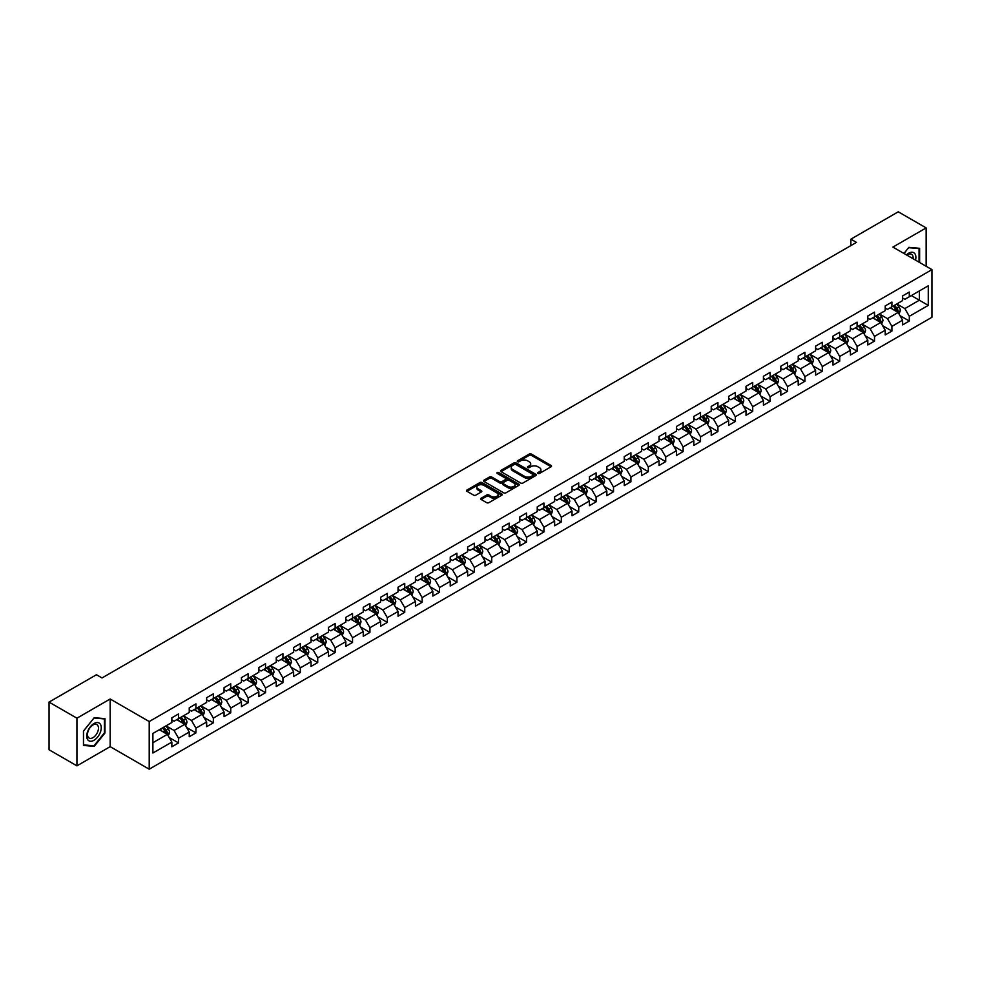 <?xml version="1.0" encoding="UTF-8"?>
<svg xmlns="http://www.w3.org/2000/svg" width="981" height="981" viewBox="0 0 981 981"><rect width="100%" height="100%" fill="white"/><g stroke="black" fill="none" stroke-linecap="round" stroke-linejoin="round"><path stroke-width="1.47" d="M537.931 473.455A1.079 0.625 0 0 0 539.464 473.455L551.101 466.735A1.545 0.895 0 0 0 551.555 466.11A1.545 0.895 0 0 0 551.101 465.472L531.395 454.093A1.545 0.895 0 0 0 529.2 454.093L517.576 460.812A1.079 0.625 0 0 0 519.108 461.695L520.604 460.825A4.954 2.857 0 0 1 527.619 460.825L529.262 461.781A4.954 2.857 0 0 1 530.709 463.805A4.954 2.857 0 0 1 529.262 465.828L527.753 466.686A1.079 0.625 0 0 0 529.286 467.581L530.795 466.711A4.954 2.857 0 0 1 537.796 466.711L539.44 467.655A4.954 2.857 0 0 1 540.887 469.678A4.954 2.857 0 0 1 539.44 471.702L537.931 472.572A1.079 0.625 0 0 0 537.931 473.455L537.931 472.572M481.144 498.213A1.545 0.895 0 0 0 480.69 498.851A1.545 0.895 0 0 0 481.144 499.476L486.674 502.677A1.545 0.895 0 0 0 488.857 502.677L501.781 495.209A1.545 0.895 0 0 0 502.235 494.583A1.545 0.895 0 0 0 501.781 493.946L482.076 482.566A1.545 0.895 0 0 0 479.881 482.566L466.968 490.034A1.545 0.895 0 0 0 466.515 490.659A1.545 0.895 0 0 0 466.968 491.297L473.639 495.147A1.545 0.895 0 0 0 475.834 495.147L481.364 491.959A1.545 0.895 0 0 0 481.818 491.322A1.545 0.895 0 0 0 481.364 490.696L478.054 488.783A4.145 2.391 0 0 1 476.84 487.091A4.145 2.391 0 0 1 479.39 484.884A4.145 2.391 0 0 1 483.903 485.399L496.877 492.891A4.145 2.391 0 0 1 498.09 494.583A4.145 2.391 0 0 1 495.54 496.791A4.145 2.391 0 0 1 491.027 496.276L488.857 495.025A1.545 0.895 0 0 0 486.674 495.025L481.144 498.213L481.144 499.476M110.166 698.999L76.935 718.19L49.05 702.102L49.05 749.754L76.935 765.842L110.166 746.651L149.21 769.19L149.21 721.538L110.166 698.999L110.166 746.651M926.15 266.28L926.15 227.899L892.918 247.089L931.95 269.628L149.21 721.538M926.15 227.899L898.265 211.81L850.87 239.168L850.87 245.618M49.05 702.102L96.457 674.732L102.024 677.945L856.438 242.393L850.87 239.168M520.715 483.02A1.545 0.895 0 0 0 522.91 483.02L535.822 475.552A1.545 0.895 0 0 0 536.276 474.927A1.545 0.895 0 0 0 535.822 474.289L516.116 462.909A1.545 0.895 0 0 0 513.934 462.909L501.009 470.377A1.545 0.895 0 0 0 500.555 471.003A1.545 0.895 0 0 0 501.009 471.64L520.715 483.02M497.674 473.688A1.079 0.625 0 0 1 498.765 473.835L498.765 472.548L518.802 484.124A1.545 0.895 0 0 1 519.256 484.749A1.545 0.895 0 0 1 518.802 485.387L505.889 492.842A1.545 0.895 0 0 1 503.694 492.842L483.989 481.463L489.519 478.299L489.519 477.011L483.989 480.2A1.545 0.895 0 0 0 483.535 480.837A1.545 0.895 0 0 0 483.989 481.463L483.989 480.2M489.519 478.299A1.545 0.895 0 0 1 491.702 478.299L491.702 477.011A1.545 0.895 0 0 0 489.519 477.011M491.702 477.011L499.697 481.622A1.545 0.895 0 0 0 501.892 481.622L505.558 479.501A1.545 0.895 0 0 0 506.012 478.875A1.545 0.895 0 0 0 505.558 478.238L497.232 473.443A1.079 0.625 0 0 1 498.765 472.548M149.21 769.19L931.95 317.28L931.95 269.628M169.222 737.54L178.542 742.924L178.542 738.227L189.247 732.034L189.247 736.743L195.942 732.881L195.942 728.172L206.648 721.991L206.648 726.7L213.343 722.825L213.343 718.129L224.048 711.948L224.048 716.645L230.743 712.782L230.743 708.086L241.449 701.905L241.449 706.602L248.132 702.739L248.132 698.043L258.849 691.863L258.849 696.559L265.532 692.696L265.532 688L276.25 681.807L276.25 686.516L282.933 682.653L282.933 677.945L293.638 671.764L293.638 676.473L300.333 672.61L300.333 667.902L311.038 661.721L311.038 666.418L317.734 662.555L317.734 657.859L328.439 651.678L328.439 656.375L335.134 652.512L335.134 647.816L345.839 641.635L345.839 646.332L352.535 642.469L352.535 637.773L363.24 631.58L363.24 636.289L369.935 632.426L369.935 627.717L380.64 621.537L380.64 626.246L387.336 622.383L387.336 617.674L398.041 611.494L398.041 616.191L404.736 612.328L404.736 607.631L415.441 601.451L415.441 606.148L422.124 602.285L422.124 597.588L432.842 591.408L432.842 596.105L439.525 592.242L439.525 587.545L450.242 581.365L450.242 586.062L456.925 582.199L456.925 577.49L467.63 571.31L467.63 576.019L474.326 572.156L474.326 567.447L485.031 561.267L485.031 565.963L491.726 562.101L491.726 557.404L502.431 551.224L502.431 555.92L509.127 552.058L509.127 547.361L519.832 541.181L519.832 545.877L526.527 542.015L526.527 537.318L537.232 531.138L537.232 535.834L543.928 531.972L543.928 527.263L554.633 521.083L554.633 525.791L561.328 521.929L561.328 517.22L572.033 511.04L572.033 515.748L578.729 511.874L578.729 507.177L589.434 500.997L589.434 505.693L596.117 501.831L596.117 497.134L606.834 490.954L606.834 495.65L613.517 491.788L613.517 487.091L624.235 480.911L624.235 485.607L630.918 481.745L630.918 477.048L641.623 470.855L641.623 475.564L648.318 471.702L648.318 466.993L659.024 460.812L659.024 465.521L665.719 461.646L665.719 456.95L676.424 450.77L676.424 455.466L683.119 451.603L683.119 446.907L693.825 440.727L693.825 445.423L700.52 441.56L700.52 436.864L711.225 430.684L711.225 435.38L717.92 431.517L717.92 426.821L728.625 420.628L728.625 425.337L735.321 421.474L735.321 416.766L746.026 410.585L746.026 415.294L752.721 411.419L752.721 406.723L763.426 400.542L763.426 405.239L770.11 401.376L770.11 396.68L780.827 390.499L780.827 395.196L787.51 391.333L787.51 386.637L798.215 380.456L798.215 385.153L804.91 381.29L804.91 376.594L815.616 370.401L815.616 375.11L822.311 371.247L822.311 366.538L833.016 360.358L833.016 365.067L839.711 361.204L839.711 356.495L850.417 350.315L850.417 355.012L857.112 351.149L857.112 346.452L867.817 340.272L867.817 344.969L874.512 341.106L874.512 336.409L885.218 330.229L885.218 334.926L891.913 331.063L891.913 326.366L902.618 320.174L902.618 324.883L909.313 321.02L909.313 316.311L928.271 305.373L928.271 285.79L919.344 290.94L919.344 300.223L928.271 305.373M178.542 742.924L171.847 746.786L171.847 742.09L152.889 753.028L152.889 733.457L171.847 722.507L171.847 717.81L178.542 713.947L178.542 718.644L189.247 712.464L189.247 707.767L195.942 703.904L195.942 708.601L206.648 702.421L206.648 697.712L213.343 693.849L213.343 698.558L224.048 692.378L224.048 687.669L230.743 683.806L230.743 688.515L241.449 682.322L241.449 677.626L248.132 673.763L248.132 678.46L258.849 672.279L258.849 667.583L265.532 663.72L265.532 668.417L276.25 662.236L276.25 657.54L282.933 653.677L282.933 658.374L293.638 652.193L293.638 647.497L300.333 643.622L300.333 648.331L311.038 642.15L311.038 637.442L317.734 633.579L317.734 638.288L328.439 632.095L328.439 627.399L335.134 623.536L335.134 628.232L345.839 622.052L345.839 617.356L352.535 613.493L352.535 618.189L363.24 612.009L363.24 607.313L369.935 603.45L369.935 608.146L380.64 601.966L380.64 597.27L387.336 593.395L387.336 598.103L398.041 591.923L398.041 587.214L404.736 583.352L404.736 588.06L415.441 581.868L415.441 577.171L422.124 573.309L422.124 578.005L432.842 571.825L432.842 567.128L439.525 563.266L439.525 567.962L450.242 561.782L450.242 557.085L456.925 553.223L456.925 557.919L467.63 551.739L467.63 547.042L474.326 543.167L474.326 547.876L485.031 541.696L485.031 536.987L491.726 533.124L491.726 537.833L502.431 531.653L502.431 526.944L509.127 523.081L509.127 527.778L519.832 521.598L519.832 516.901L526.527 513.038L526.527 517.735L537.232 511.555L537.232 506.858L543.928 502.995L543.928 507.692L554.633 501.512L554.633 496.815L561.328 492.953L561.328 497.649L572.033 491.469L572.033 486.76L578.729 482.897L578.729 487.606L589.434 481.426L589.434 476.717L596.117 472.854L596.117 477.551L606.834 471.37L606.834 466.674L613.517 462.811L613.517 467.508L624.235 461.328L624.235 456.631L630.918 452.768L630.918 457.465L641.623 451.285L641.623 446.588L648.318 442.725L648.318 447.422L659.024 441.242L659.024 436.533L665.719 432.67L665.719 437.379L676.424 431.199L676.424 426.49L683.119 422.627L683.119 427.336L693.825 421.143L693.825 416.447L700.52 412.584L700.52 417.281L711.225 411.1L711.225 406.404L717.92 402.541L717.92 407.238L728.625 401.057L728.625 396.361L735.321 392.498L735.321 397.195L746.026 391.014L746.026 386.306L752.721 382.443L752.721 387.152L763.426 380.971L763.426 376.263L770.11 372.4L770.11 377.109L780.827 370.916L780.827 366.22L787.51 362.357L787.51 367.053L798.215 360.873L798.215 356.177L804.91 352.314L804.91 357.01L815.616 350.83L815.616 346.134L822.311 342.271L822.311 346.967L833.016 340.787L833.016 336.091L839.711 332.216L839.711 336.924L850.417 330.744L850.417 326.035L857.112 322.173L857.112 326.881L867.817 320.689L867.817 315.992L874.512 312.13L874.512 316.826L885.218 310.646L885.218 305.949L891.913 302.087L891.913 306.783L902.618 300.603L902.618 295.906L909.313 292.044L909.313 296.74L928.271 285.79M176.752 719.674L184.784 724.309L174.078 730.489L166.047 725.854M171.847 719.931L174.078 721.219L178.542 718.644M174.078 730.489L178.542 738.227M184.784 724.309L189.247 732.034M194.152 709.631L202.184 714.266L191.479 720.446L183.447 715.811M189.247 709.888L191.479 711.176L195.942 708.601M191.479 720.446L195.942 728.172M202.184 714.266L206.648 721.991M211.553 699.588L219.585 704.223L208.879 710.403L200.847 705.768M206.648 699.845L208.879 701.133L213.343 698.558M208.879 710.403L213.343 718.129M219.585 704.223L224.048 711.948M228.953 689.545L236.985 694.18L226.28 700.36L218.248 695.725M224.048 689.802L226.28 691.09L230.743 688.515M226.28 700.36L230.743 708.086M236.985 694.18L241.449 701.905M246.354 679.49L254.386 684.125L243.68 690.317L235.648 685.682M241.449 679.747L243.68 681.035L248.132 678.46M243.68 690.317L248.132 698.043M254.386 684.125L258.849 691.863M263.754 669.447L271.786 674.082L261.081 680.262L253.049 675.627M258.849 669.704L261.081 670.992L265.532 668.417M261.081 680.262L265.532 688M271.786 674.082L276.25 681.807M281.155 659.404L289.187 664.039L278.469 670.219L270.449 665.584M276.25 659.661L278.469 660.949L282.933 658.374M278.469 670.219L282.933 677.945M289.187 664.039L293.638 671.764M298.555 649.361L306.587 653.996L295.87 660.176L287.838 655.541M293.638 649.618L295.87 650.906L300.333 648.331M295.87 660.176L300.333 667.902M306.587 653.996L311.038 661.721M315.956 639.318L323.975 643.953L313.27 650.133L305.238 645.498M311.038 639.575L313.27 640.863L317.734 638.288M313.27 650.133L317.734 657.859M323.975 643.953L328.439 651.678M333.344 629.262L341.376 633.91L330.671 640.09L322.639 635.455M328.439 629.52L330.671 630.808L335.134 628.232M330.671 640.09L335.134 647.816M341.376 633.91L345.839 641.635M350.744 619.219L358.776 623.855L348.071 630.035L340.039 625.4M345.839 619.477L348.071 620.765L352.535 618.189M348.071 630.035L352.535 637.773M358.776 623.855L363.24 631.58M368.145 609.176L376.177 613.812L365.472 619.992L357.44 615.357M363.24 609.434L365.472 610.722L369.935 608.146M365.472 619.992L369.935 627.717M376.177 613.812L380.64 621.537M385.545 599.133L393.577 603.769L382.872 609.949L374.84 605.314M380.64 599.391L382.872 600.679L387.336 598.103M382.872 609.949L387.336 617.674M393.577 603.769L398.041 611.494M402.946 589.091L410.978 593.726L400.273 599.906L392.241 595.271M398.041 589.348L400.273 590.636L404.736 588.06M400.273 599.906L404.736 607.631M410.978 593.726L415.441 601.451M420.346 579.035L428.378 583.683L417.673 589.863L409.641 585.228M415.441 579.293L417.673 580.58L422.124 578.005M417.673 589.863L422.124 597.588M428.378 583.683L432.842 591.408M437.747 568.992L445.779 573.627L435.074 579.808L427.042 575.173M432.842 569.25L435.074 570.537L439.525 567.962M435.074 579.808L439.525 587.545M445.779 573.627L450.242 581.365M455.147 558.949L463.179 563.585L452.462 569.765L444.442 565.13M450.242 559.207L452.462 560.494L456.925 557.919M452.462 569.765L456.925 577.49M463.179 563.585L467.63 571.31M472.548 548.906L480.58 553.542L469.862 559.722L461.83 555.087M467.63 549.164L469.862 550.451L474.326 547.876M469.862 559.722L474.326 567.447M480.58 553.542L485.031 561.267M489.948 538.863L497.968 543.499L487.263 549.679L479.231 545.044M485.031 539.121L487.263 540.408L491.726 537.833M487.263 549.679L491.726 557.404M497.968 543.499L502.431 551.224M507.336 528.808L515.368 533.456L504.663 539.636L496.631 535.001M502.431 529.066L504.663 530.365L509.127 527.778M504.663 539.636L509.127 547.361M515.368 533.456L519.832 541.181M524.737 518.765L532.769 523.4L522.064 529.593L514.032 524.945M519.832 519.023L522.064 520.31L526.527 517.735M522.064 529.593L526.527 537.318M532.769 523.4L537.232 531.138M542.137 508.722L550.169 513.357L539.464 519.538L531.432 514.902M537.232 508.98L539.464 510.267L543.928 507.692M539.464 519.538L543.928 527.263M550.169 513.357L554.633 521.083M559.538 498.679L567.57 503.314L556.865 509.495L548.833 504.859M554.633 498.937L556.865 500.224L561.328 497.649M556.865 509.495L561.328 517.22M567.57 503.314L572.033 511.04M576.938 488.636L584.97 493.271L574.265 499.452L566.233 494.816M572.033 488.894L574.265 490.181L578.729 487.606M574.265 499.452L578.729 507.177M584.97 493.271L589.434 500.997M594.339 478.593L602.371 483.228L591.666 489.409L583.634 484.773M589.434 478.851L591.666 480.138L596.117 477.551M591.666 489.409L596.117 497.134M602.371 483.228L606.834 490.954M611.739 468.538L619.771 473.173L609.066 479.366L601.034 474.718M606.834 468.795L609.066 470.083L613.517 467.508M609.066 479.366L613.517 487.091M619.771 473.173L624.235 480.911M629.14 458.495L637.172 463.13L626.454 469.31L618.435 464.675M624.235 458.752L626.454 460.04L630.918 457.465M626.454 469.31L630.918 477.048M637.172 463.13L641.623 470.855M646.54 448.452L654.56 453.087L643.855 459.267L635.823 454.632M641.623 448.709L643.855 449.997L648.318 447.422M643.855 459.267L648.318 466.993M654.56 453.087L659.024 460.812M663.929 438.409L671.96 443.044L661.255 449.224L653.223 444.589M659.024 438.666L661.255 439.954L665.719 437.379M661.255 449.224L665.719 456.95M671.96 443.044L676.424 450.77M681.329 428.366L689.361 433.001L678.656 439.181L670.624 434.546M676.424 428.623L678.656 429.911L683.119 427.336M678.656 439.181L683.119 446.907M689.361 433.001L693.825 440.727M698.73 418.311L706.761 422.946L696.056 429.138L688.024 424.491M693.825 418.568L696.056 419.856L700.52 417.281M696.056 429.138L700.52 436.864M706.761 422.946L711.225 430.684M716.13 408.268L724.162 412.903L713.457 419.083L705.425 414.448M711.225 408.525L713.457 409.813L717.92 407.238M713.457 419.083L717.92 426.821M724.162 412.903L728.625 420.628M733.53 398.225L741.562 402.86L730.857 409.04L722.825 404.405M728.625 398.482L730.857 399.77L735.321 397.195M730.857 409.04L735.321 416.766M741.562 402.86L746.026 410.585M750.931 388.182L758.963 392.817L748.258 398.997L740.226 394.362M746.026 388.439L748.258 389.727L752.721 387.152M748.258 398.997L752.721 406.723M758.963 392.817L763.426 400.542M768.331 378.139L776.363 382.774L765.658 388.954L757.626 384.319M763.426 378.396L765.658 379.684L770.11 377.109M765.658 388.954L770.11 396.68M776.363 382.774L780.827 390.499M785.732 368.083L793.764 372.719L783.059 378.911L775.027 374.276M780.827 368.341L783.059 369.629L787.51 367.053M783.059 378.911L787.51 386.637M793.764 372.719L798.215 380.456M803.132 358.04L811.164 362.676L800.447 368.856L792.427 364.221M798.215 358.298L800.447 359.586L804.91 357.01M800.447 368.856L804.91 376.594M811.164 362.676L815.616 370.401M820.533 347.997L828.553 352.633L817.847 358.813L809.816 354.178M815.616 348.255L817.847 349.543L822.311 346.967M817.847 358.813L822.311 366.538M828.553 352.633L833.016 360.358M837.921 337.955L845.953 342.59L835.248 348.77L827.216 344.135M833.016 338.212L835.248 339.5L839.711 336.924M835.248 348.77L839.711 356.495M845.953 342.59L850.417 350.315M855.322 327.912L863.354 332.547L852.648 338.727L844.616 334.092M850.417 328.169L852.648 329.457L857.112 326.881M852.648 338.727L857.112 346.452M863.354 332.547L867.817 340.272M872.722 317.856L880.754 322.504L870.049 328.684L862.017 324.049M867.817 318.114L870.049 319.401L874.512 316.826M870.049 328.684L874.512 336.409M880.754 322.504L885.218 330.229M890.123 307.813L898.155 312.449L887.449 318.629L879.417 313.994M885.218 308.071L887.449 309.358L891.913 306.783M887.449 318.629L891.913 326.366M898.155 312.449L902.618 320.174M911.312 295.575L919.344 300.223L904.85 308.586L896.818 303.951M902.618 298.028L904.85 299.315L909.313 296.74M904.85 308.586L909.313 316.311M76.935 718.19L76.935 765.842M152.889 742.727L167.383 734.352L159.351 729.717M167.383 734.352L171.847 742.09M899.994 315.637L909.313 321.02M882.593 325.68L891.913 331.063M865.193 335.735L874.512 341.106M847.792 345.778L857.112 351.149M830.404 355.821L839.711 361.204M813.004 365.864L822.311 371.247M795.603 375.907L804.91 381.29M778.203 385.962L787.51 391.333M760.802 396.005L770.11 401.376M743.402 406.048L752.721 411.419M726.001 416.091L735.321 421.474M708.601 426.134L717.92 431.517M691.2 436.189L700.52 441.56M673.8 446.232L683.119 451.603M656.412 456.275L665.719 461.646M639.011 466.318L648.318 471.702M621.611 476.361L630.918 481.745M604.21 486.417L613.517 491.788M586.81 496.46L596.117 501.831M569.409 506.503L578.729 511.874M552.009 516.546L561.328 521.929M534.608 526.589L543.928 531.972M517.208 536.644L526.527 542.015M499.807 546.687L509.127 552.058M482.419 556.73L491.726 562.101M465.019 566.773L474.326 572.156M447.618 576.816L456.925 582.199M430.218 586.871L439.525 592.242M412.817 596.914L422.124 602.285M395.417 606.957L404.736 612.328M378.016 617L387.336 622.383M360.616 627.043L369.935 632.426M343.215 637.086L352.535 642.469M325.815 647.141L335.134 652.512M308.426 657.184L317.734 662.555M291.026 667.227L300.333 672.61M273.625 677.27L282.933 682.653M256.225 687.313L265.532 692.696M238.824 697.368L248.132 702.739M221.424 707.411L230.743 712.782M204.023 717.454L213.343 722.825M186.623 727.497L195.942 732.881M919.626 262.516L919.626 248.316L908.86 247.359L903.955 253.466M83.459 745.425L94.225 746.394L104.979 733.003L104.979 718.656L94.225 717.687L83.459 731.078L83.459 745.425M93.085 745.732L94.225 746.394M538.361 473.602L539.44 472.989A4.954 2.857 0 0 0 540.887 470.966L540.887 469.678M530.709 463.805L530.709 465.092A4.954 2.857 0 0 1 529.262 467.115L528.183 467.729M551.077 466.748L531.395 455.38A1.545 0.895 0 0 0 529.2 455.38L518.005 461.855M535.822 474.289L535.822 475.552L516.116 464.197A1.545 0.895 0 0 0 513.934 464.197L501.033 471.653M533.088 475.368A1.079 0.625 0 0 0 533.088 474.485L515.785 464.491A1.079 0.625 0 0 0 514.252 464.491L512.671 465.411A4.954 2.857 0 0 0 511.224 467.434A4.954 2.857 0 0 0 512.671 469.458L524.492 476.288A4.954 2.857 0 0 0 531.506 476.288L533.088 475.368L533.088 476.656A1.079 0.625 0 0 0 533.088 475.773M511.224 467.434L511.224 468.722A4.954 2.857 0 0 0 512.671 470.745L512.671 469.458M533.088 476.656L531.506 477.575A4.954 2.857 0 0 1 524.492 477.575L512.671 470.745M491.702 478.299L499.697 482.91A1.545 0.895 0 0 0 501.892 482.91L505.558 480.788A1.545 0.895 0 0 0 506.012 480.163L506.012 478.875M498.765 473.835L518.777 485.399M507.986 486.417A4.145 2.391 0 0 0 512.499 486.932A4.145 2.391 0 0 0 515.062 484.724A4.145 2.391 0 0 0 513.848 483.032L509.274 480.396A1.545 0.895 0 0 0 507.091 480.396L503.425 482.505A1.545 0.895 0 0 0 502.971 483.143A1.545 0.895 0 0 0 503.425 483.768L507.986 486.417L507.986 487.704A4.145 2.391 0 0 0 512.499 488.219A4.145 2.391 0 0 0 515.062 486.012L515.062 484.724M502.971 483.143L502.971 484.43A1.545 0.895 0 0 0 503.425 485.055L503.425 483.768M507.986 487.704L503.425 485.055M498.09 494.583L498.09 495.871A4.145 2.391 0 0 1 495.54 498.078A4.145 2.391 0 0 1 491.027 497.563L488.857 496.312A1.545 0.895 0 0 0 486.674 496.312L481.168 499.488M476.84 487.091L476.84 488.379A4.145 2.391 0 0 0 478.054 490.071L478.054 488.783M481.364 490.696L481.364 491.959L478.054 490.071M501.781 493.946L501.781 495.209L482.076 483.854A1.545 0.895 0 0 0 479.881 483.854L466.981 491.309L466.968 490.034M899.037 313.981L900.362 310.634A4.182 2.416 -120 0 0 899.025 307.078L896.732 304M892.71 309.309L891.153 307.225M893.274 305.998L895.567 309.076A4.182 2.416 60 0 1 896.769 311.59L898.106 310.818A4.182 2.416 -120 0 0 896.916 308.304L894.611 305.226M893.556 305.827L896.119 309.236A2.134 1.226 60 0 1 896.499 309.886L898.106 310.818M918.375 248.205L919.062 248.61L919.062 262.197M903.979 253.478L908.639 247.678L919.062 248.61M915.543 260.161A10.251 5.923 120 0 0 913.765 252.706A10.251 5.923 120 0 0 906.419 254.888M913.066 258.726A7.762 4.476 120 0 0 911.508 254.275A7.762 4.476 120 0 0 906.873 255.146M93.992 740.287A10.251 5.923 120 0 0 101.251 727.73A10.251 5.923 120 0 0 93.992 723.537A10.251 5.923 120 0 0 86.745 736.093A10.251 5.923 120 0 0 93.992 740.287M92.987 737.663A7.762 4.476 120 0 0 98.051 730.82A7.762 4.476 120 0 0 96.861 724.603A7.762 4.476 120 0 0 92.987 724.984A7.762 4.476 120 0 0 87.91 731.826A7.762 4.476 120 0 0 89.099 738.043A7.762 4.476 120 0 0 92.987 737.663M83.569 730.98L93.992 718.006L104.427 718.938L104.427 732.844L93.992 745.818L83.569 744.886L83.569 730.98M103.741 718.533L104.427 718.938M881.637 324.024L882.961 320.677A4.182 2.416 -120 0 0 881.625 317.121L879.332 314.055M875.31 319.352L873.752 317.268M875.874 316.041L878.167 319.119A4.182 2.416 60 0 1 879.368 321.633L880.705 320.861A4.182 2.416 -120 0 0 879.516 318.347L877.21 315.269M876.168 315.882L878.718 319.291A2.134 1.226 60 0 1 879.099 319.929L880.705 320.861M864.236 334.067L865.561 330.732A4.182 2.416 -120 0 0 864.236 327.164L861.931 324.098M857.921 329.408L856.352 327.311M858.473 326.097L860.778 329.162A4.182 2.416 60 0 1 861.968 331.676L863.305 330.904A4.182 2.416 -120 0 0 862.115 328.39L859.81 325.324M858.767 325.925L861.318 329.334A2.134 1.226 60 0 1 861.698 329.984L863.305 330.904M846.836 344.11L848.16 340.775A4.182 2.416 -120 0 0 846.836 337.219L844.531 334.141M840.521 339.451L838.951 337.366M841.073 336.14L843.378 339.205A4.182 2.416 60 0 1 844.567 341.719L845.904 340.947A4.182 2.416 -120 0 0 844.715 338.433L842.409 335.367M841.367 335.968L843.918 339.377A2.134 1.226 60 0 1 844.31 340.027L845.904 340.947M829.436 354.166L830.772 350.818A4.182 2.416 -120 0 0 829.436 347.262L827.13 344.184M823.12 349.494L821.551 347.409M823.672 346.183L825.977 349.261A4.182 2.416 60 0 1 827.167 351.774L828.504 351.002A4.182 2.416 -120 0 0 827.314 348.488L825.009 345.41M823.966 346.011L826.517 349.42A2.134 1.226 60 0 1 826.909 350.07L828.504 351.002M812.035 364.209L813.372 360.861A4.182 2.416 -120 0 0 812.035 357.305L809.73 354.227M805.72 359.536L804.15 357.452M806.272 356.226L808.577 359.304A4.182 2.416 60 0 1 809.766 361.817L811.115 361.045A4.182 2.416 -120 0 0 809.914 358.531L807.608 355.453M806.566 356.054L809.117 359.463A2.134 1.226 60 0 1 809.509 360.113L811.115 361.045M794.647 374.252L795.971 370.904A4.182 2.416 -120 0 0 794.635 367.348L792.329 364.282M788.319 369.579L786.75 367.495M788.871 366.269L791.177 369.346A4.182 2.416 60 0 1 792.378 371.86L793.715 371.088A4.182 2.416 -120 0 0 792.513 368.574L790.208 365.496M789.165 366.109L791.716 369.518A2.134 1.226 60 0 1 792.108 370.156L793.715 371.088M777.246 384.294L778.571 380.959A4.182 2.416 -120 0 0 777.234 377.391L774.929 374.325M770.919 379.635L769.362 377.538M771.471 376.324L773.776 379.389A4.182 2.416 60 0 1 774.978 381.903L776.314 381.131A4.182 2.416 -120 0 0 775.113 378.617L772.82 375.539M771.765 376.152L774.316 379.561A2.134 1.226 60 0 1 774.708 380.211L776.314 381.131M759.846 394.337L761.17 391.002A4.182 2.416 -120 0 0 759.834 387.446L757.528 384.368M753.518 389.678L751.961 387.581M754.07 386.367L756.376 389.432A4.182 2.416 60 0 1 757.577 391.946L758.914 391.174A4.182 2.416 -120 0 0 757.712 388.66L755.419 385.594M754.364 386.195L756.915 389.604A2.134 1.226 60 0 1 757.307 390.254L758.914 391.174M742.445 404.393L743.77 401.045A4.182 2.416 -120 0 0 742.433 397.489L740.14 394.411M736.118 399.721L734.561 397.636M736.682 396.41L738.975 399.475A4.182 2.416 60 0 1 740.177 402.002L741.513 401.217A4.182 2.416 -120 0 0 740.312 398.703L738.019 395.637M736.964 396.238L739.527 399.647A2.134 1.226 60 0 1 739.907 400.297L741.513 401.217M725.045 414.436L726.369 411.088A4.182 2.416 -120 0 0 725.033 407.532L722.739 404.454M718.717 409.764L717.16 407.679M719.281 406.453L721.575 409.531A4.182 2.416 60 0 1 722.776 412.045L724.113 411.272A4.182 2.416 -120 0 0 722.923 408.758L720.618 405.68M719.563 406.281L722.126 409.69A2.134 1.226 60 0 1 722.507 410.34L724.113 411.272M707.644 424.479L708.969 421.131A4.182 2.416 -120 0 0 707.632 417.575L705.339 414.497M701.317 419.807L699.76 417.722M701.881 416.496L704.174 419.574A4.182 2.416 60 0 1 705.376 422.088L706.712 421.315A4.182 2.416 -120 0 0 705.523 418.801L703.218 415.723M702.175 416.336L704.726 419.745A2.134 1.226 60 0 1 705.106 420.383L706.712 421.315M690.244 434.522L691.568 431.186A4.182 2.416 -120 0 0 690.244 427.618L687.939 424.552M683.929 429.85L682.359 427.765M684.48 426.539L686.786 429.617A4.182 2.416 60 0 1 687.975 432.13L689.312 431.358A4.182 2.416 -120 0 0 688.122 428.844L685.817 425.766M684.775 426.379L687.325 429.788A2.134 1.226 60 0 1 687.706 430.438L689.312 431.358M672.843 444.565L674.168 441.229A4.182 2.416 -120 0 0 672.843 437.661L670.538 434.595M666.528 439.905L664.959 437.808M667.08 436.594L669.385 439.66A4.182 2.416 60 0 1 670.575 442.173L671.911 441.401A4.182 2.416 -120 0 0 670.722 438.887L668.417 435.822M667.374 436.422L669.925 439.831A2.134 1.226 60 0 1 670.317 440.481L671.911 441.401M655.443 454.608L656.78 451.272A4.182 2.416 -120 0 0 655.443 447.716L653.138 444.638M649.128 449.948L647.558 447.863M649.68 446.637L651.985 449.703A4.182 2.416 60 0 1 653.174 452.216L654.523 451.444A4.182 2.416 -120 0 0 653.321 448.93L651.016 445.865M649.974 446.465L652.524 449.874A2.134 1.226 60 0 1 652.917 450.524L654.523 451.444M638.042 464.663L639.379 461.315A4.182 2.416 -120 0 0 638.042 457.759L635.737 454.681M631.727 459.991L630.158 457.906M632.279 456.68L634.584 459.758A4.182 2.416 60 0 1 635.774 462.272L637.123 461.499A4.182 2.416 -120 0 0 635.921 458.985L633.616 455.907M632.573 456.508L635.124 459.917A2.134 1.226 60 0 1 635.516 460.567L637.123 461.499M620.654 474.706L621.979 471.358A4.182 2.416 -120 0 0 620.642 467.802L618.337 464.724M614.327 470.034L612.757 467.949M614.879 466.723L617.184 469.801A4.182 2.416 60 0 1 618.386 472.315L619.722 471.542A4.182 2.416 -120 0 0 618.52 469.028L616.215 465.95M615.173 466.564L617.723 469.973A2.134 1.226 60 0 1 618.116 470.61L619.722 471.542M603.254 484.749L604.578 481.413A4.182 2.416 -120 0 0 603.241 477.845L600.936 474.779M596.926 480.077L595.369 477.992M597.478 476.766L599.783 479.844A4.182 2.416 60 0 1 600.985 482.358L602.322 481.585A4.182 2.416 -120 0 0 601.12 479.071L598.827 475.993M597.772 476.607L600.323 480.016A2.134 1.226 60 0 1 600.715 480.653L602.322 481.585M585.853 494.792L587.178 491.456A4.182 2.416 -120 0 0 585.841 487.888L583.536 484.822M579.526 490.132L577.968 488.035M580.078 486.821L582.383 489.887A4.182 2.416 60 0 1 583.585 492.401L584.921 491.628A4.182 2.416 -120 0 0 583.72 489.114L581.426 486.049M580.372 486.65L582.922 490.059A2.134 1.226 60 0 1 583.315 490.708L584.921 491.628M568.453 504.835L569.777 501.499A4.182 2.416 -120 0 0 568.44 497.943L566.147 494.865M562.125 500.175L560.568 498.09M562.689 496.864L564.982 499.93A4.182 2.416 60 0 1 566.184 502.444L567.521 501.671A4.182 2.416 -120 0 0 566.319 499.157L564.026 496.092M562.971 496.693L565.534 500.102A2.134 1.226 60 0 1 565.914 500.751L567.521 501.671M551.052 514.89L552.377 511.542A4.182 2.416 -120 0 0 551.04 507.986L548.747 504.908M544.725 510.218L543.167 508.133M545.289 506.907L547.582 509.985A4.182 2.416 60 0 1 548.784 512.499L550.12 511.726A4.182 2.416 -120 0 0 548.931 509.213L546.625 506.135M545.571 506.736L548.134 510.145A2.134 1.226 60 0 1 548.514 510.794L550.12 511.726M533.652 524.933L534.976 521.585A4.182 2.416 -120 0 0 533.639 518.029L531.346 514.951M527.324 520.261L525.767 518.176M527.888 516.95L530.194 520.028A4.182 2.416 60 0 1 531.383 522.542L532.72 521.769A4.182 2.416 -120 0 0 531.53 519.256L529.225 516.178M528.183 516.791L530.733 520.2A2.134 1.226 60 0 1 531.113 520.837L532.72 521.769M516.251 534.976L517.576 531.628A4.182 2.416 -120 0 0 516.251 528.072L513.946 525.007M509.936 530.304L508.366 528.219M510.488 526.993L512.793 530.071A4.182 2.416 60 0 1 513.983 532.585L515.319 531.812A4.182 2.416 -120 0 0 514.13 529.299L511.824 526.221M510.782 526.834L513.333 530.243A2.134 1.226 60 0 1 513.713 530.88L515.319 531.812M498.851 545.019L500.175 541.684A4.182 2.416 -120 0 0 498.851 538.115L496.545 535.05M492.536 540.359L490.966 538.262M493.087 537.048L495.393 540.114A4.182 2.416 60 0 1 496.582 542.628L497.919 541.855A4.182 2.416 -120 0 0 496.729 539.342L494.424 536.276M493.382 536.877L495.932 540.286A2.134 1.226 60 0 1 496.325 540.936L497.919 541.855M481.45 555.062L482.787 551.727A4.182 2.416 -120 0 0 481.45 548.171L479.145 545.093M475.135 550.402L473.565 548.318M475.687 547.091L477.992 550.157A4.182 2.416 60 0 1 479.182 552.671L480.531 551.898A4.182 2.416 -120 0 0 479.329 549.385L477.024 546.319M475.981 546.92L478.532 550.329A2.134 1.226 60 0 1 478.924 550.979L480.531 551.898M464.05 565.117L465.386 561.77A4.182 2.416 -120 0 0 464.05 558.214L461.744 555.136M457.735 560.445L456.165 558.361M458.286 557.134L460.592 560.212A4.182 2.416 60 0 1 461.781 562.726L463.13 561.954A4.182 2.416 -120 0 0 461.928 559.44L459.623 556.362M458.581 556.963L461.131 560.372A2.134 1.226 60 0 1 461.524 561.022L463.13 561.954M446.662 575.16L447.986 571.813A4.182 2.416 -120 0 0 446.649 568.257L444.344 565.179M440.334 570.488L438.765 568.404M440.886 567.177L443.191 570.255A4.182 2.416 60 0 1 444.393 572.769L445.73 571.997A4.182 2.416 -120 0 0 444.528 569.483L442.223 566.405M441.18 567.006L443.731 570.415A2.134 1.226 60 0 1 444.123 571.065L445.73 571.997M429.261 585.203L430.585 581.856A4.182 2.416 -120 0 0 429.249 578.3L426.943 575.234M422.934 580.531L421.376 578.447M423.485 577.22L425.791 580.298A4.182 2.416 60 0 1 426.993 582.812L428.329 582.04A4.182 2.416 -120 0 0 427.127 579.526L424.834 576.448M423.78 577.061L426.33 580.47A2.134 1.226 60 0 1 426.723 581.108L428.329 582.04M411.861 595.246L413.185 591.911A4.182 2.416 -120 0 0 411.848 588.342L409.543 585.277M405.533 590.587L403.976 588.49M406.085 587.276L408.39 590.341A4.182 2.416 60 0 1 409.592 592.855L410.929 592.083A4.182 2.416 -120 0 0 409.727 589.569L407.434 586.503M406.379 587.104L408.942 590.513A2.134 1.226 60 0 1 409.322 591.163L410.929 592.083M394.46 605.289L395.784 601.954A4.182 2.416 -120 0 0 394.448 598.398L392.155 595.32M388.133 600.63L386.575 598.545M388.697 597.319L390.99 600.384A4.182 2.416 60 0 1 392.192 602.898L393.528 602.126A4.182 2.416 -120 0 0 392.326 599.612L390.033 596.546M388.979 597.147L391.542 600.556A2.134 1.226 60 0 1 391.922 601.206L393.528 602.126M377.06 615.345L378.384 611.997A4.182 2.416 -120 0 0 377.047 608.441L374.754 605.363M370.732 610.673L369.175 608.588M371.296 607.362L373.589 610.44A4.182 2.416 60 0 1 374.791 612.953L376.128 612.181A4.182 2.416 -120 0 0 374.938 609.667L372.633 606.589M371.578 607.19L374.141 610.599A2.134 1.226 60 0 1 374.521 611.249L376.128 612.181M359.659 625.388L360.983 622.04A4.182 2.416 -120 0 0 359.647 618.484L357.354 615.406M353.344 620.715L351.774 618.631M353.896 617.405L356.201 620.483A4.182 2.416 60 0 1 357.391 622.996L358.727 622.224A4.182 2.416 -120 0 0 357.538 619.71L355.232 616.632M354.19 617.233L356.741 620.642A2.134 1.226 60 0 1 357.121 621.292L358.727 622.224M342.259 635.43L343.583 632.083A4.182 2.416 -120 0 0 342.259 628.527L339.953 625.461M335.943 630.758L334.374 628.674M336.495 627.448L338.801 630.525A4.182 2.416 60 0 1 339.99 633.039L341.327 632.267A4.182 2.416 -120 0 0 340.137 629.753L337.832 626.675M336.79 627.288L339.34 630.697A2.134 1.226 60 0 1 339.72 631.335L341.327 632.267M324.858 645.473L326.183 642.138A4.182 2.416 -120 0 0 324.858 638.57L322.553 635.504M318.543 640.814L316.973 638.717M319.095 637.503L321.4 640.568A4.182 2.416 60 0 1 322.59 643.082L323.926 642.31A4.182 2.416 -120 0 0 322.737 639.796L320.431 636.73M319.389 637.331L321.94 640.74A2.134 1.226 60 0 1 322.332 641.39L323.926 642.31M307.458 655.516L308.794 652.181A4.182 2.416 -120 0 0 307.458 648.625L305.152 645.547M301.142 650.857L299.573 648.772M301.694 647.546L304 650.611A4.182 2.416 60 0 1 305.189 653.125L306.538 652.353A4.182 2.416 -120 0 0 305.336 649.839L303.031 646.773M301.989 647.374L304.539 650.783A2.134 1.226 60 0 1 304.932 651.433L306.538 652.353M290.057 665.572L291.394 662.224A4.182 2.416 -120 0 0 290.057 658.668L287.752 655.59M283.742 660.9L282.172 658.815M284.294 657.589L286.599 660.667A4.182 2.416 60 0 1 287.801 663.181L289.137 662.408A4.182 2.416 -120 0 0 287.936 659.894L285.63 656.816M284.588 657.417L287.139 660.826A2.134 1.226 60 0 1 287.531 661.476L289.137 662.408M272.669 675.615L273.993 672.267A4.182 2.416 -120 0 0 272.657 668.711L270.351 665.633M266.341 670.943L264.772 668.858M266.893 667.632L269.199 670.71A4.182 2.416 60 0 1 270.4 673.224L271.737 672.451A4.182 2.416 -120 0 0 270.535 669.937L268.23 666.859M267.188 667.46L269.738 670.869A2.134 1.226 60 0 1 270.131 671.519L271.737 672.451M255.268 685.658L256.593 682.31A4.182 2.416 -120 0 0 255.256 678.754L252.951 675.688M248.941 680.986L247.384 678.901M249.493 677.675L251.798 680.753A4.182 2.416 60 0 1 253 683.267L254.337 682.494A4.182 2.416 -120 0 0 253.135 679.98L250.842 676.902M249.787 677.515L252.338 680.924A2.134 1.226 60 0 1 252.73 681.562L254.337 682.494M237.868 695.701L239.192 692.365A4.182 2.416 -120 0 0 237.856 688.797L235.55 685.731M231.541 691.041L229.983 688.944M232.105 687.73L234.398 690.796A4.182 2.416 60 0 1 235.599 693.309L236.936 692.537A4.182 2.416 -120 0 0 235.734 690.023L233.441 686.945M232.387 687.558L234.95 690.967A2.134 1.226 60 0 1 235.33 691.617L236.936 692.537M220.467 705.744L221.792 702.408A4.182 2.416 -120 0 0 220.455 698.852L218.162 695.774M214.14 701.084L212.583 698.987M214.704 697.773L216.997 700.839A4.182 2.416 60 0 1 218.199 703.352L219.536 702.58A4.182 2.416 -120 0 0 218.334 700.066L216.041 697M214.986 697.601L217.549 701.01A2.134 1.226 60 0 1 217.929 701.66L219.536 702.58M203.067 715.799L204.391 712.451A4.182 2.416 -120 0 0 203.055 708.895L200.762 705.817M196.74 711.127L195.182 709.042M197.304 707.816L199.597 710.882A4.182 2.416 60 0 1 200.798 713.408L202.135 712.623A4.182 2.416 -120 0 0 200.946 710.109L198.64 707.043M197.586 707.644L200.149 711.053A2.134 1.226 60 0 1 200.529 711.703L202.135 712.623M185.667 725.842L186.991 722.494A4.182 2.416 -120 0 0 185.667 718.938L183.361 715.86M179.351 721.17L177.782 719.085M179.903 717.859L182.208 720.937A4.182 2.416 60 0 1 183.398 723.451L184.735 722.678A4.182 2.416 -120 0 0 183.545 720.164L181.24 717.086M180.197 717.687L182.748 721.096A2.134 1.226 60 0 1 183.128 721.746L184.735 722.678M168.266 735.885L169.59 732.537A4.182 2.416 -120 0 0 168.266 728.981L165.961 725.903M161.951 731.213L160.381 729.128M162.503 727.902L164.808 730.98A4.182 2.416 60 0 1 165.997 733.494L167.334 732.721A4.182 2.416 -120 0 0 166.145 730.207L163.839 727.129M162.797 727.743L165.348 731.152A2.134 1.226 60 0 1 165.728 731.789L167.334 732.721M539.44 472.989L539.44 471.702M527.753 467.581L527.753 466.686M529.262 467.115L529.262 465.828M517.576 461.695L517.576 460.812M529.2 455.38L529.2 454.093M531.395 455.38L531.395 454.093M551.101 466.735L551.101 465.472M501.009 471.64L501.009 470.377M513.934 464.197L513.934 462.909M516.116 464.197L516.116 462.909M524.492 477.575L524.492 476.288M531.506 477.575L531.506 476.288M499.697 482.91L499.697 481.622M501.892 482.91L501.892 481.622M505.558 480.788L505.558 479.501M518.802 485.387L518.802 484.124M486.674 496.312L486.674 495.025M488.857 496.312L488.857 495.025M491.027 497.563L491.027 496.276M479.881 483.854L479.881 482.566M482.076 483.854L482.076 482.566M897.738 312.216L900.337 310.719M896.916 308.304L899.025 307.078M893.936 310.021L895.567 309.076M880.349 322.259L882.937 320.762M879.516 318.347L881.625 317.121M876.536 320.064L878.167 319.119M862.949 332.301L865.536 330.805M862.115 328.39L864.236 327.164M859.135 330.106L860.778 329.162M845.548 342.344L848.136 340.848M844.715 338.433L846.836 337.219M841.735 340.149L843.378 339.205M828.148 352.4L830.735 350.904M827.314 348.488L829.436 347.262M824.334 350.192L825.977 349.261M810.747 362.443L813.335 360.947M809.914 358.531L812.035 357.305M806.946 360.248L808.577 359.304M793.347 372.486L795.934 370.99M792.513 368.574L794.635 367.348M789.546 370.291L791.177 369.346M775.946 382.529L778.546 381.033M775.113 378.617L777.234 377.391M772.145 380.334L773.776 379.389M758.546 392.572L761.146 391.076M757.712 388.66L759.834 387.446M754.745 390.377L756.376 389.432M741.145 402.627L743.745 401.131M740.312 398.703L742.433 397.489M737.344 400.42L738.975 399.475M723.745 412.67L726.345 411.174M722.923 408.758L725.033 407.532M719.944 410.475L721.575 409.531M706.357 422.713L708.944 421.217M705.523 418.801L707.632 417.575M702.543 420.518L704.174 419.574M688.956 432.756L691.544 431.26M688.122 428.844L690.244 427.618M685.143 430.561L686.786 429.617M671.556 442.799L674.143 441.303M670.722 438.887L672.843 437.661M667.742 440.604L669.385 439.66M654.155 452.854L656.743 451.358M653.321 448.93L655.443 447.716M650.342 450.647L651.985 449.703M636.755 462.897L639.342 461.401M635.921 458.985L638.042 457.759M632.953 460.702L634.584 459.758M619.354 472.94L621.954 471.444M618.52 469.028L620.642 467.802M615.553 470.745L617.184 469.801M601.954 482.983L604.554 481.487M601.12 479.071L603.241 477.845M598.152 480.788L599.783 479.844M584.553 493.026L587.153 491.53M583.72 489.114L585.841 487.888M580.752 490.831L582.383 489.887M567.153 503.081L569.753 501.573M566.319 499.157L568.44 497.943M563.352 500.874L564.982 499.93M549.752 513.124L552.352 511.628M548.931 509.213L551.04 507.986M545.951 510.929L547.582 509.985M532.364 523.167L534.952 521.671M531.53 519.256L533.639 518.029M528.551 520.972L530.194 520.028M514.964 533.21L517.551 531.714M514.13 529.299L516.251 528.072M511.15 531.015L512.793 530.071M497.563 543.253L500.151 541.757M496.729 539.342L498.851 538.115M493.75 541.058L495.393 540.114M480.163 553.309L482.75 551.8M479.329 549.385L481.45 548.171M476.361 551.101L477.992 550.157M462.762 563.352L465.35 561.855M461.928 559.44L464.05 558.214M458.961 561.157L460.592 560.212M445.362 573.395L447.961 571.898M444.528 569.483L446.649 568.257M441.56 571.2L443.191 570.255M427.961 583.437L430.561 581.941M427.127 579.526L429.249 578.3M424.16 581.243L425.791 580.298M410.561 593.48L413.16 591.984M409.727 589.569L411.848 588.342M406.759 591.285L408.39 590.341M393.16 603.536L395.76 602.027M392.326 599.612L394.448 598.398M389.359 601.328L390.99 600.384M375.76 613.579L378.359 612.083M374.938 609.667L377.047 608.441M371.958 611.384L373.589 610.44M358.372 623.622L360.959 622.126M357.538 619.71L359.647 618.484M354.558 621.427L356.201 620.483M340.971 633.665L343.558 632.169M340.137 629.753L342.259 628.527M337.157 631.47L338.801 630.525M323.571 643.708L326.158 642.212M322.737 639.796L324.858 638.57M319.757 641.513L321.4 640.568M306.17 653.751L308.757 652.255M305.336 649.839L307.458 648.625M302.369 651.556L304 650.611M288.77 663.806L291.357 662.31M287.936 659.894L290.057 658.668M284.968 661.599L286.599 660.667M271.369 673.849L273.969 672.353M270.535 669.937L272.657 668.711M267.568 671.654L269.199 670.71M253.969 683.892L256.568 682.396M253.135 679.98L255.256 678.754M250.167 681.697L251.798 680.753M236.568 693.935L239.168 692.439M235.734 690.023L237.856 688.797M232.767 691.74L234.398 690.796M219.168 703.978L221.767 702.482M218.334 700.066L220.455 698.852M215.366 701.783L216.997 700.839M201.767 714.033L204.367 712.537M200.946 710.109L203.055 708.895M197.966 711.826L199.597 710.882M184.379 724.076L186.966 722.58M183.545 720.164L185.667 718.938M180.565 721.881L182.208 720.937M166.978 734.119L169.566 732.623M166.145 730.207L168.266 728.981M163.165 731.924L164.808 730.98M533.406 476.214L533.406 474.927"/></g></svg>

